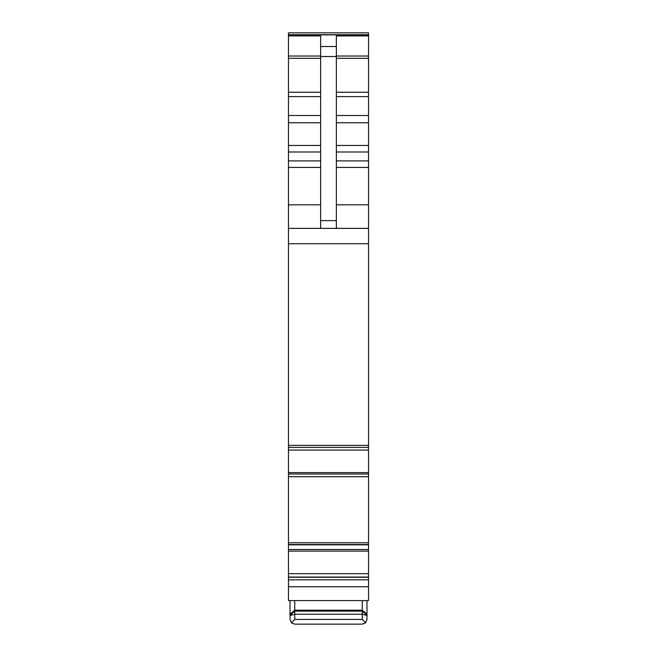 <?xml version="1.0" encoding="UTF-8"?>
<svg xmlns="http://www.w3.org/2000/svg" width="657" height="657" viewBox="0 0 657 657"><rect width="100%" height="100%" fill="white"/><g stroke="black" fill="none" stroke-linecap="round" stroke-linejoin="round"><path stroke-width="0.99" d="M368.544 544.784L288.456 544.784L368.544 544.546L368.544 600.597L288.456 600.597L288.456 586.734L368.544 586.734M288.456 474.017L288.456 32.85L368.544 32.85L368.544 542.772L288.456 542.772L288.456 476.727L368.544 476.727L288.456 476.727L288.456 474.017L368.544 474.017M288.456 542.772L288.456 544.546L368.544 544.546L368.544 542.772M288.456 544.784L288.456 573.66L368.544 573.66M288.456 447.417L368.544 447.409L288.456 447.417M288.456 573.66L288.456 586.734M288.456 579.835L368.544 579.835M288.456 32.85L368.544 32.85M320.649 228.381L320.649 35.913L288.456 35.913M320.649 46.524L336.351 46.524L336.351 35.913L368.544 35.913M288.456 228.381L368.544 228.381M288.456 445.356L368.544 445.356M336.351 46.524L336.351 228.381M366.976 619.436L366.959 615.116L366.976 615.543L362.27 614.221L362.27 619.436L294.73 619.436L291.404 622.77L294.73 624.15L362.27 624.15L365.358 622.992L366.976 619.436L365.596 622.77L362.27 624.15M362.27 619.436L365.596 622.77M294.73 624.15L291.642 622.992L290.024 619.436L291.404 622.77M366.976 600.597L366.976 615.478M290.041 615.116L290.024 615.543L294.73 614.221L294.73 611.125L290.041 615.116L290.024 619.436M290.024 600.597L290.024 615.478M294.73 600.597L294.73 610.205L362.27 610.205L366.976 614.155M366.959 615.116L362.27 611.125L294.73 611.125L294.73 610.205L290.024 614.155M294.73 619.436L294.73 614.221L362.27 614.221L362.27 600.597M288.456 549.507L368.544 549.507M288.456 544.842L368.544 544.842M288.456 551.092L368.544 551.092M288.456 577.06L368.544 577.06M288.456 577.265L368.544 577.265M288.456 34.903L368.544 34.903M336.351 56.026L368.544 56.026M336.351 58.317L368.544 58.317M336.351 92.251L368.544 92.251M336.351 96.604L368.544 96.604M336.351 115.509L368.544 115.509M336.351 122.76L368.544 122.76M336.351 145.46L368.544 145.46M336.351 151.997L368.544 151.997M336.351 160.899L368.544 160.899M336.351 167.445L368.544 167.445M336.351 204.82L368.544 204.82M288.456 243.714L368.544 243.714M288.456 450.061L368.544 450.061M288.456 472.629L368.544 472.629M368.544 476.703L288.456 476.703M288.456 204.82L320.649 204.82M288.456 167.445L320.649 167.445M288.456 160.899L320.649 160.899M288.456 151.997L320.649 151.997M288.456 145.46L320.649 145.46M288.456 122.76L320.649 122.76M288.456 115.509L320.649 115.509M288.456 96.604L320.649 96.604M288.456 92.251L320.649 92.251M288.456 58.317L320.649 58.317M288.456 56.026L320.649 56.026M320.649 56.518L336.351 56.518M320.649 220.629L336.351 220.629M288.456 34.731L368.544 34.731"/></g></svg>
